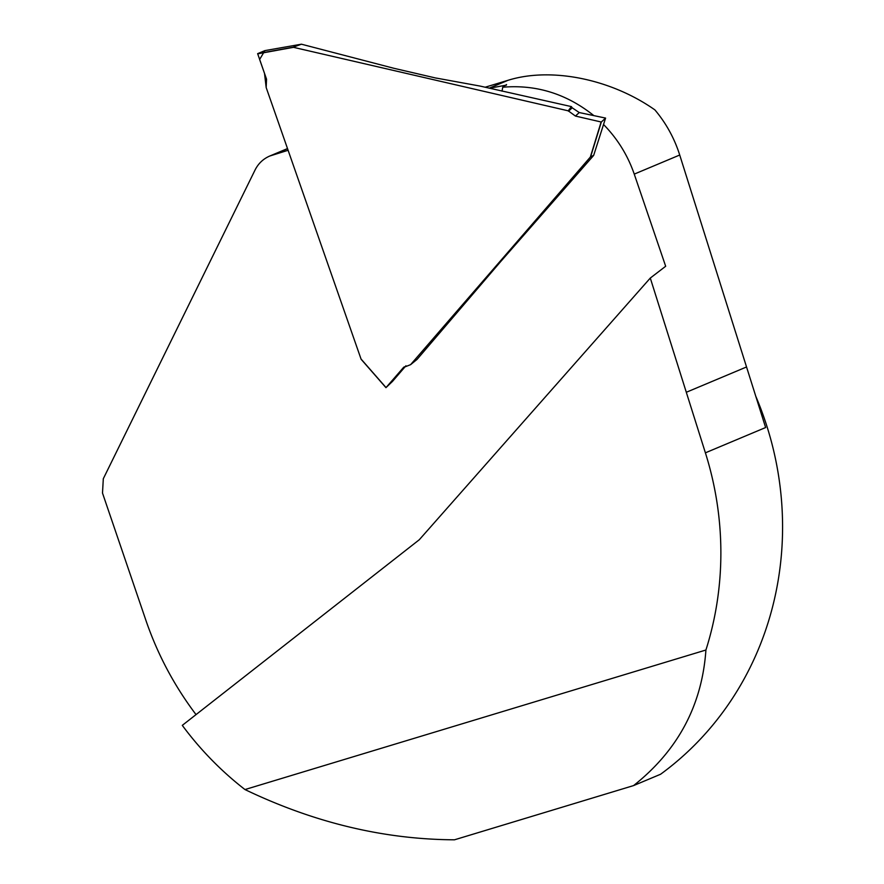 <?xml version="1.0" encoding="UTF-8"?>
<svg xmlns="http://www.w3.org/2000/svg" width="884" height="884" viewBox="0 0 884 884"><rect width="100%" height="100%" fill="white"/><g stroke="black" fill="none" stroke-linecap="round" stroke-linejoin="round"><path stroke-width="1.33" d="M506.433 85.118L489.393 88.223M506.532 84.566L502.731 87.229C536.212 84.367 566.578 93.826 593.805 115.583M755.787 396.275A317.643 299.422 67.2 0 1 660.58 774.251L633.574 785.589C677.94 750.461 702.051 705.277 705.918 650.016A317.643 299.422 -112.8 0 0 705.399 452.829L686.304 392.275L746.538 366.971L686.304 392.275A79.405 74.853 67.2 0 1 686.304 392.264L650.293 278.062L665.674 266.261L634.248 174.115C627.75 155.319 617.507 138.777 603.54 124.5M705.399 452.829L765.632 427.524L679.719 155.02A123.882 116.776 -112.8 0 0 654.878 109.881C610.932 78.941 551.008 66.864 508.057 80.289L485.106 87.24M502.035 91.162L502.731 87.229M287.875 150.357L269.786 156.015L287.289 148.667M195.607 714.04C174.082 685.398 157.54 654.226 145.97 620.524L102.5 493.062L103.306 478.73L255.122 169.872C258.371 163.474 263.255 158.855 269.786 156.015M633.574 785.589L454.509 839.8C383.965 839.457 314.118 822.706 244.978 789.556A317.643 299.422 -112.8 0 1 182.292 725.366L419.292 539.737L650.293 278.062M705.918 650.016L244.978 789.556M436.387 78.168L393.8 68.267L301.433 44.2L264.891 50.609L257.642 53.659L293.112 47.206L301.433 44.2L264.891 50.609L259.62 59.46L264.515 73.427L266.172 87.516L266.537 79.184L257.642 53.659M266.172 87.516L361.037 359.014L386.032 387.579L403.502 367.479L410.585 364.672L590.335 157.076L601.131 121.992L575.44 116.058L568.257 110.831L571.384 106.599L480.089 86.08L436.398 78.101M568.257 110.831L293.455 47.327L257.653 53.847M410.585 364.672L417.071 359.379L500.642 261.62L593.661 155.418L605.584 118.08L601.33 122.003L590.622 156.744L593.661 155.418M386.032 387.579L392.485 381.424L405.933 365.766M568.5 111.207L572.202 107.804L579.252 112.555L575.44 116.058M593.65 155.451L605.584 118.08L579.252 112.555M572.202 107.804L571.384 106.599M634.248 174.115L679.719 155.02M489.239 88.19L508.057 80.289M287.333 148.81L272.57 155.009M404.231 366.849L402.839 368.175M385.976 387.656L361.213 359.368M385.965 387.667L361.147 359.302"/></g></svg>
